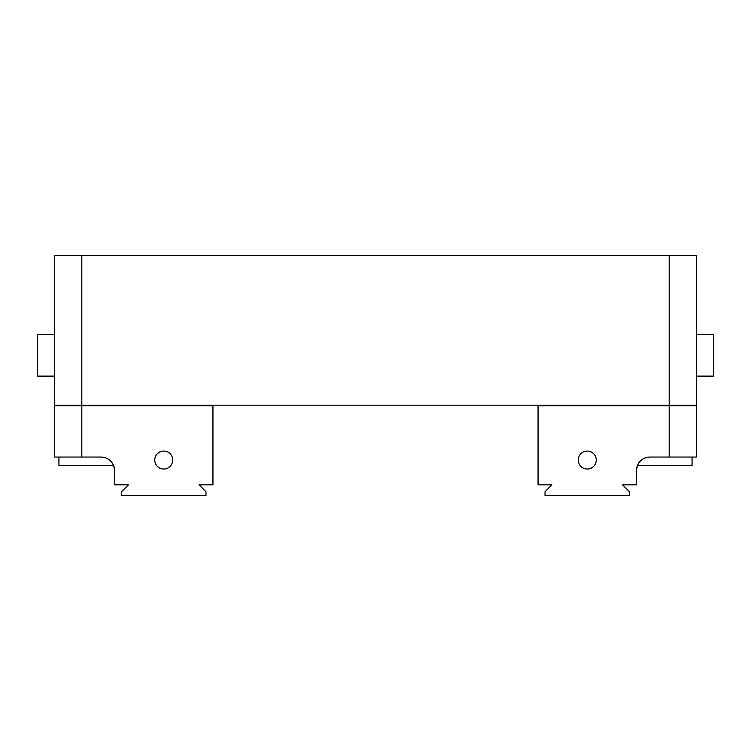 <?xml version="1.0" encoding="UTF-8"?>
<svg xmlns="http://www.w3.org/2000/svg" width="751" height="751" viewBox="0 0 751 751"><rect width="100%" height="100%" fill="white"/><g stroke="black" fill="none" stroke-linecap="round" stroke-linejoin="round"><path stroke-width="1.13" d="M54.663 334.279L37.55 334.279L37.55 376.11L54.663 376.11M696.337 334.279L713.45 334.279L713.45 376.11L696.337 376.11M81.821 255.443L669.179 255.443L669.179 405.174L54.663 405.174L54.663 255.443L81.821 255.443L81.821 405.174M669.179 405.174L696.337 405.174L696.337 255.443L669.179 255.443M689.925 405.174L689.925 405.718M561.588 405.174L561.588 405.718M692.065 457.049L692.065 465.611L637.411 465.611L636.444 470.633C637.195 462.212 641.72 457.688 650.028 457.049A13.584 13.584 0 0 0 636.444 470.633L636.444 484.855L622.598 484.855L629.488 491.755L629.488 495.557L545.019 495.557L545.019 491.755L551.91 484.855L538.054 484.855L538.054 405.718L696.337 405.718L696.337 457.049L650.028 457.049M578.27 460.044A8.984 8.984 0 0 1 587.254 451.06A8.984 8.984 0 0 1 596.238 460.044A8.984 8.984 0 0 1 587.254 469.028A8.984 8.984 0 0 1 578.27 460.044M669.179 405.718L669.179 457.049M61.075 405.718L61.075 405.174M189.412 405.718L189.412 405.174M113.589 465.611L58.935 465.611L58.935 457.049M172.73 460.044A8.984 8.984 0 0 0 163.746 451.06A8.984 8.984 0 0 0 154.762 460.044A8.984 8.984 0 0 0 163.746 469.028A8.984 8.984 0 0 0 172.73 460.044M100.972 457.049C109.261 457.669 113.786 462.203 114.556 470.633L114.556 484.855L128.402 484.855L121.512 491.755L121.512 495.557L205.981 495.557L205.981 491.755L199.09 484.855L212.946 484.855L212.946 405.718L81.821 405.718L81.821 457.049L100.972 457.049A13.584 13.584 0 0 1 114.556 470.633M81.821 457.049L54.663 457.049L54.663 405.718L81.821 405.718"/></g></svg>
